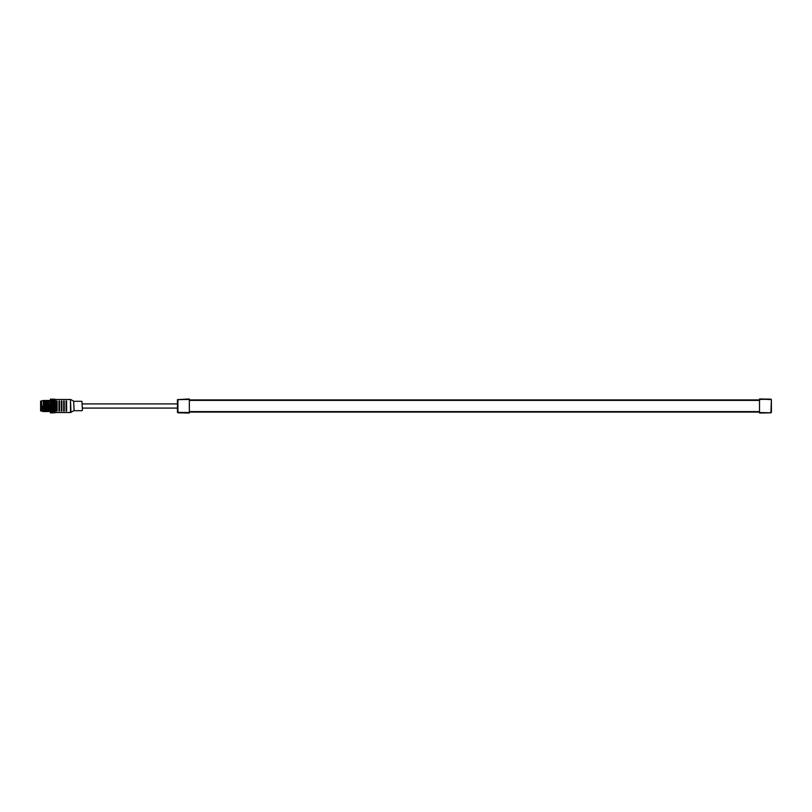 <?xml version="1.0" encoding="UTF-8"?>
<svg xmlns="http://www.w3.org/2000/svg" width="812" height="812" viewBox="0 0 812 812"><rect width="100%" height="100%" fill="white"/><g stroke="black" fill="none" stroke-linecap="round" stroke-linejoin="round"><path stroke-width="1.22" d="M177.442 403.909L177.442 412.354L177.442 399.646L177.442 403.909L82.418 403.909M177.442 399.646L189.328 398.966M189.328 413.034L177.909 412.831M189.328 399.443L189.328 412.557L177.909 412.354L177.909 399.646L189.328 399.443M759.524 412.08L189.328 412.08M759.524 399.92L189.328 399.92M759.524 413.034L770.933 412.831L759.524 413.034M759.524 398.966L770.933 399.169L759.524 399.443L759.524 412.557L770.933 412.831L771.4 399.646L771.4 412.354L771.4 399.646L759.524 398.966M177.442 408.091L82.418 408.091M82.418 410.233L81.941 401.301L82.418 410.233M66.625 406L66.625 411.024L66.066 411.024L66.066 400.976L66.625 400.976L66.625 406M64.239 406L64.239 411.024L63.691 411.024L63.691 400.976L64.239 400.976L64.239 406M61.864 406L61.864 411.024L61.316 411.024L61.316 400.976L61.864 400.976L61.864 406M59.489 406L59.489 411.024L58.941 411.024L58.941 400.976L59.489 400.976L59.489 406M57.114 406L57.114 411.024L56.566 411.024L56.566 400.976L57.114 400.976L57.114 406M54.495 412.851L55.328 412.608L55.328 399.392L53.318 399.504M55.043 405.604L54.13 405.645L55.043 406.579L55.043 405.371M54.495 399.108L54.495 399.971L55.023 399.402M54.495 400.032L55.023 399.859M54.495 400.722L55.043 401.108L55.043 400.478M55.043 401.108L54.13 401.301L54.719 401.757M55.043 402.021L54.13 402.244L55.043 403.067L55.023 402.407M55.043 403.067L54.495 402.965L54.993 403.381M55.043 404.691L54.495 404.092L55.043 404.193L55.043 403.27M50.303 406.7L50.385 402.458L54.495 406.223L54.993 405.716M52.719 405.421L53.084 405.046L52.344 405.046L52.719 405.665L55.043 407.756L54.495 406.223L53.541 406.244L55.043 406.579M52.719 406.619L52.719 405.878L52.719 406.802L52.11 406.477L53.318 407.36L55.135 406.71M53.907 407.066L53.907 407.797L53.907 406.792L52.942 406.853L55.043 408.883L55.043 407.979M54.495 408.365L54.495 407.654L54.495 408.436L53.541 408.588L55.043 409.928L55.043 409.096M54.495 410.781L55.043 410.121M54.495 411.562L55.023 411.034M54.495 412.618L55.043 411.755M54.272 412.557L55.023 412.334M52.719 403.523L52.719 404.244L52.719 403.462L53.318 404L53.907 403.462L52.942 403.32L53.907 404.538L54.993 403.513M54.495 401.991L53.541 401.767L55.023 404.437M52.719 404.244L54.495 405.087L54.993 404.589M53.318 404.823L53.318 404.092L53.318 405.107L53.907 404.538L54.719 405.036M50.385 403.056L50.577 401.29L52.942 403.32M50.933 402.559L50.933 401.94L50.709 402.762L52.11 402.955L52.344 403.879M50.293 404.569L50.933 403.99L51.521 404.538L52.11 404L51.521 403.523L52.11 405.107L52.942 404.457M50.385 405.594L51.745 404.457L52.719 405.665L53.683 404.457M53.541 405.046L53.907 405.665L54.495 405.087L53.907 404.68M53.907 407.797L54.993 407.827M50.385 405.675L53.907 408.954L55.043 408.02M54.495 408.791L55.043 408.923L54.495 409.451L54.993 408.883M50.303 408.974L50.933 407.35L53.318 409.461L54.993 409.004M54.495 399.636L53.541 399.26L54.272 399.26M54.495 399.971L53.541 399.616L54.272 399.616M54.495 400.478L53.541 400.164L54.272 400.154M54.495 401.169L53.541 400.884L54.272 400.874M51.521 403.107L51.521 402.447L51.521 403.462L50.415 403.412L51.521 402.458L52.719 403.462L53.907 402.447L54.495 402.945L54.13 402.244M52.719 403.107L53.907 402.458L53.318 402.955L53.907 403.462L54.495 402.945M52.719 402.031L53.064 402.752L52.344 402.772M52.942 402.255L51.745 402.255M51.521 403.523L52.364 402.752L51.298 402.244M50.415 400.722L52.11 401.585L51.156 401.757M51.521 401.564L50.577 401.29M50.933 401.169L50.385 400.651L50.385 401.311M50.385 399.981L50.496 399.108M50.496 412.892L50.385 399.108M50.385 404.549L51.521 405.665L50.293 405.746M50.385 402.021L50.385 401.483M51.521 402.447L50.933 402.945M52.11 402.975L52.11 403.665M50.385 403.473L50.933 403.99L51.745 403.31M52.719 404.68L52.486 403.32M52.942 405.645L53.084 405.046M53.318 406.477L53.907 405.665L53.318 405.269M52.11 406.477L52.11 407.36L53.541 406.244M52.11 407.665L52.11 408.446L52.719 407.908L52.11 407.36L52.719 407.908L53.318 407.36L52.942 406.853M53.907 408.233L53.541 407.441M52.11 408.791L53.084 409.654L52.11 408.446L52.719 408.933L53.318 408.446L52.719 407.908L54.13 408.02M54.495 410.344L53.318 409.847L54.272 408.578M54.495 409.837L54.851 409.116M54.495 411.126L53.541 410.618M54.495 411.745L53.541 411.43M54.495 412.435L53.541 412.557M53.907 412.496L55.023 412.577M51.521 412.892L50.385 412.861L50.415 411.603M50.385 410.344L50.385 411.014L51.298 411.045L50.293 410.172L50.385 409.147M51.521 407.797L51.521 407.066L51.521 407.908L50.577 408L51.521 408.954L50.385 408.964L50.933 409.441L50.385 410.111M50.933 408.791L50.385 408.03M50.303 407.868L50.385 406.853M53.318 401.169L52.719 400.641L52.719 401.24M53.318 400.489L52.719 399.971L52.719 400.539M53.318 399.636L52.344 399.26L52.719 400.012L52.942 399.413M52.09 399.108L52.953 399.108L52.344 399.118L52.719 399.768L53.084 399.118M52.719 399.352L52.942 399.869M53.084 401.767L52.344 401.767L53.318 402.001M52.11 401.169L51.156 400.874M52.11 400.489L51.521 399.971L51.521 400.803L50.577 400.489M50.385 399.342L52.11 399.504M52.11 399.636L51.156 399.26L51.887 399.26M52.11 399.971L51.156 399.616L51.887 399.616M50.933 399.108L51.745 399.859M51.521 400.204L50.577 399.859M51.298 399.413L50.577 399.413M51.521 399.545L50.577 399.159M46.67 408.964C46.538 412.303 46.416 411.308 46.284 406C46.132 399.504 45.969 399.504 45.817 406C45.655 412.496 45.492 412.496 45.34 406C45.178 399.504 45.025 399.504 44.863 406C44.701 412.496 44.548 412.496 44.386 406C44.234 399.504 44.071 399.504 43.909 406C43.757 412.496 43.594 412.496 43.432 406L43.361 411.582L43.686 411.034L44.193 411.582L43.716 400.417L44.152 400.966L48.588 400.417L49.065 411.582L50.1 411.034M49.613 406C49.451 412.496 49.299 412.496 49.136 406C48.984 399.504 48.821 399.504 48.659 406C48.507 412.496 48.344 412.496 48.192 406C48.03 399.504 47.867 399.504 47.715 406C47.553 412.496 47.401 412.496 47.238 406C47.076 399.504 46.923 399.504 46.761 406M49.42 400.417L49.106 400.966L48.598 400.428M48.466 400.417L48.933 411.572L48.618 411.034L48.121 411.572L47.644 400.428M46.69 400.428L47.167 411.582L47.685 411.034M47.167 411.582L46.568 400.417M49.106 400.966L49.897 401.209L49.583 400.692M46.02 406C46.172 399.504 46.335 399.504 46.487 406C46.649 412.496 46.812 412.496 46.964 406C47.126 399.504 47.289 399.504 47.441 406C47.603 412.496 47.756 412.496 47.918 406C48.081 399.504 48.233 399.504 48.395 406C48.547 412.496 48.71 412.496 48.872 406M45.746 400.428L46.213 411.582L46.528 411.034L47.035 411.572M49.471 400.692L49.156 401.209M47.522 400.417L48.111 411.582M43.432 406L42.691 406C42.853 412.496 43.006 412.496 43.168 406C43.32 399.504 43.483 399.504 43.645 406C43.797 412.496 43.96 412.496 44.112 406C44.274 399.504 44.437 399.504 44.589 406C44.751 412.496 44.904 412.496 45.066 406C45.228 399.504 45.381 399.504 45.543 406C45.665 411.308 45.797 412.303 45.919 408.964M44.792 400.428L45.259 411.582L45.573 411.034L46.223 411.572L46.335 409.948M43.848 400.428L44.315 411.582L44.63 411.034L45.269 411.572M43.006 406L43.239 411.572L41.554 411.034L41.554 400.966L43.706 400.428M44.67 400.417L45.137 411.572M45.614 400.417L46.081 411.572M46.152 411.156L46.213 409.948M41.554 401.077L40.6 401.077L40.6 410.923L41.554 410.923M50.385 406.568L50.385 405.888M50.385 406.751L50.709 406.233M50.385 405.371L50.385 404.691M50.415 404.498L50.709 405.036M50.385 404.183L50.385 403.544M50.577 403.3L50.709 403.868M51.521 404.68L51.156 403.868M51.521 405.411L52.344 406.244M50.933 406.467L50.415 406.792L50.933 407.35L51.521 406.792L50.933 406.223L51.521 406.792L52.11 406.233L51.521 405.665L52.11 406.233L52.719 405.665L51.887 405.046M50.577 405.624L50.933 406.223L52.344 405.046M51.156 408.578L51.521 408.954L51.521 408.233L50.933 408.436L51.745 408.02M52.719 409.339L53.084 408.588M51.521 410.324L50.933 409.441L52.486 409.136M50.75 409.289L53.084 409.654M52.719 408.964L52.953 409.542M53.318 410.354L52.11 409.451M52.719 409.918L53.683 410.151M53.318 411.126L52.344 410.618M52.719 410.76L53.683 411.045M53.318 411.745L52.344 411.43M52.719 411.461L53.683 411.785M52.719 411.988L53.084 412.557L52.344 412.09M53.318 412.445L52.486 412.344M52.942 412.344L53.683 412.344M52.11 412.618L53.084 412.821M52.719 412.344L53.683 412.719M53.084 412.882L52.344 412.821M51.521 412.496L52.252 412.892M52.719 412.496L53.318 412.851M51.521 411.988L50.415 412.709M50.709 412.547L51.298 412.709L50.933 411.745L50.385 411.907M51.521 411.461L50.709 411.43M50.577 406.832L50.385 407.756M51.521 408.233L51.887 407.441M51.156 412.557L50.577 412.334L51.298 412.344M50.933 412.851L50.415 412.587M759.524 411.603L189.328 411.603M759.524 400.397L189.328 400.397M74.115 410.699L73.638 401.169L74.115 410.699L81.941 410.699M70.959 412.384L70.482 399.494L70.482 412.506L73.638 410.831M55.328 412.506L70.482 412.506M49.542 400.428L49.857 400.966M47.675 411.034L47.989 411.572M55.328 399.494L70.482 399.494M73.638 401.169L70.959 399.616M74.115 401.301L81.941 401.301"/></g></svg>
